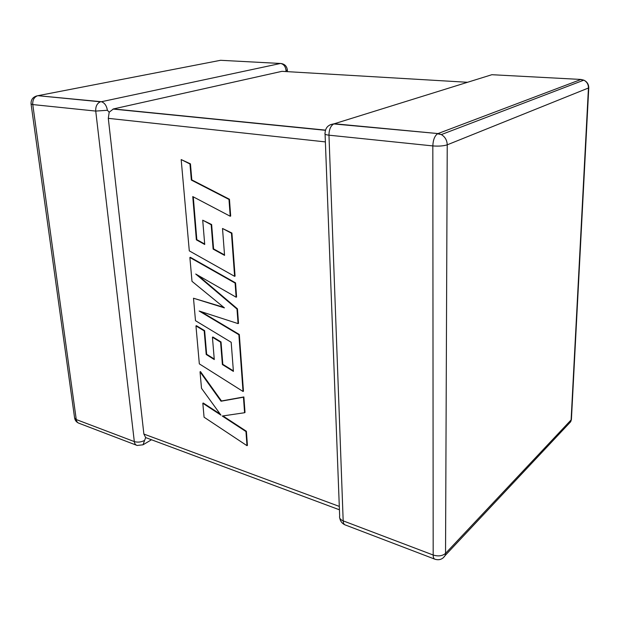 <?xml version="1.0" encoding="UTF-8"?>
<svg xmlns="http://www.w3.org/2000/svg" width="620" height="620" viewBox="0 0 620 620"><rect width="100%" height="100%" fill="white"/><g stroke="black" fill="none" stroke-linecap="round" stroke-linejoin="round"><path stroke-width="0.93" d="M287.324 69.719L285.417 71.532M144.592 440.425L143.026 444.796L137.129 445.462C135.555 445.013 134.618 443.719 134.315 441.587L95.736 111.081L32.775 104.571L76.26 419.554L134.315 441.587C137.702 442.564 141.135 442.176 144.592 440.425L145.677 437.588L143.879 434.062L339.295 506.408M339.427 509.795L145.677 437.588M467.542 82.282L281.968 71.331L113.429 108.934L325.454 130.123M282.085 63.682L280.465 63.473L101.417 101.727L280.465 63.473L220.565 60.295L37.905 95.689L101.417 101.727C104.602 102.819 106.593 105.671 107.392 110.283L109.19 112.22L113.429 108.934M325.376 141.903L108.299 118.343L109.19 112.22M108.299 118.343L143.879 434.062M281.968 71.331L283.332 71.409M196.362 239.839L192.758 196.579L230.214 216.24L228.981 199.431L191.34 180.064L189.96 163.998L181.18 159.565L189.294 250.875L234.608 276.334L231.454 233.228L222.51 228.478L224.564 255.386L213.125 249.101L211.172 224.719L202.709 220.193L204.724 244.489L196.362 239.839L196.827 239.653L193.269 196.85M230.214 216.24L230.679 216.062L229.454 199.26L191.82 179.901L190.449 163.85L181.18 159.565M228.981 199.431L229.454 199.26M191.34 180.064L191.82 179.901M189.96 163.998L190.449 163.85M234.608 276.334L235.065 276.125L231.919 233.035L222.51 228.478M231.454 233.228L231.919 233.035M224.525 254.913L213.59 248.907L211.637 224.541L202.709 220.193M213.125 249.101L213.59 248.907M211.172 224.719L211.637 224.541M204.685 244.017L196.827 239.653M193.494 298.228L195.494 320.695L231.183 342.279L233.407 371.396L222.386 364.568L220.588 342.186L212.428 337.233L214.28 359.553L206.212 354.493L204.181 330.879L195.959 325.911L199.33 363.87L243.032 391.468L238.878 334.722L199.144 311.015L238.065 323.609L237.003 309.07L195.734 274.024L236.135 297.205L235.104 283.077L189.875 257.494L191.999 281.325L224.424 307.884L193.494 298.228L223.712 307.303M189.875 257.494L190.34 257.3L235.554 282.867L236.584 296.988L236.135 297.205M233.368 370.853L222.82 364.328L221.03 341.946L212.877 337.001L212.428 337.233M222.386 364.568L222.82 364.328M220.588 342.186L221.03 341.946M214.241 359.003L206.654 354.26L204.631 330.646L196.408 325.686L195.959 325.911M206.212 354.493L206.654 354.26M204.181 330.879L204.631 330.646M243.032 391.468L243.458 391.204L239.32 334.49L200.927 311.596M238.878 334.722L239.32 334.49M238.065 323.609L238.514 323.377L237.452 308.845L197.889 275.257M237.003 309.07L237.452 308.845M235.104 283.077L235.554 282.867M246.993 445.679L245.962 431.543L222.247 416.028L244.582 412.734L243.451 397.203L221.038 401.225L200.035 371.829L201.5 388.298L220.929 415.113L202.825 403.271L204.065 417.198L246.993 445.679L247.419 445.4L246.388 431.264L222.929 415.927M245.962 431.543L246.388 431.264M244.582 412.734L245.016 412.463L243.877 396.939L221.472 400.962L200.477 371.589L200.035 371.829M243.451 397.203L243.877 396.939M221.038 401.225L221.472 400.962M220.178 414.075L203.259 403.015L202.825 403.271M287.424 71.656L287.339 69.913C286.804 66.139 284.658 64.015 280.914 63.527C283.859 64.333 285.556 66.635 286.014 70.432M329.987 124.853L334.219 123.744L437.991 133.571L581.033 79.453L491.869 74.71L333.738 123.93C328.174 124.643 325.283 127.79 325.05 133.362C324.407 134.191 325.709 134.796 328.964 135.183L343.178 520.862L433.179 555.024L432.83 145.917L328.964 135.183C329.042 129.603 330.638 125.852 333.738 123.93L437.991 133.571L441.332 134.587C445.075 136.819 447.043 140.228 447.237 144.824L445.54 553.381L571.105 419.942L588.442 88.009L447.237 144.824C443.571 146.002 438.774 146.374 432.83 145.917C433.086 139.934 434.659 135.888 437.55 133.773L441.332 134.587L583.831 80.151C586.915 81.794 588.457 84.413 588.442 88.009L588.775 87.249M571.493 418.019L570.71 421.724L445.183 555.466L445.54 553.381C442.393 556.016 438.278 556.566 433.179 555.024C433.225 557.574 433.853 558.984 435.062 559.255C439.34 560.495 442.711 559.232 445.183 555.466L443.199 557.861M434.496 559.038L345.41 525.008C344.061 524.675 343.317 523.296 343.178 520.862C340.334 519.668 339.156 518.049 339.667 516.011L325.082 134.16M582.854 80.523L581.033 79.453L583.831 80.151C587.086 81.708 588.736 84.273 588.768 87.846L571.408 419.539L570.71 421.724L568.424 424.157M31.07 103.974L32.775 104.571C32.48 100.161 34.015 97.239 37.378 95.821C32.968 96.86 30.861 99.572 31.07 103.974L74.578 417.834C75.028 420.554 76.562 422.383 79.182 423.328C77.57 422.856 76.601 421.6 76.26 419.554L74.578 417.834M36.038 96.131L37.905 95.689L100.409 101.796C97.061 103.323 95.503 106.415 95.736 111.081L107.392 110.283M194.192 213.993L194.665 213.815M339.752 518.041C340.326 521.149 341.984 523.373 344.72 524.737M136.385 445.175L79.182 423.328M143.026 444.796L151.482 439.758M113.018 109.05L325.407 130.301"/></g></svg>
